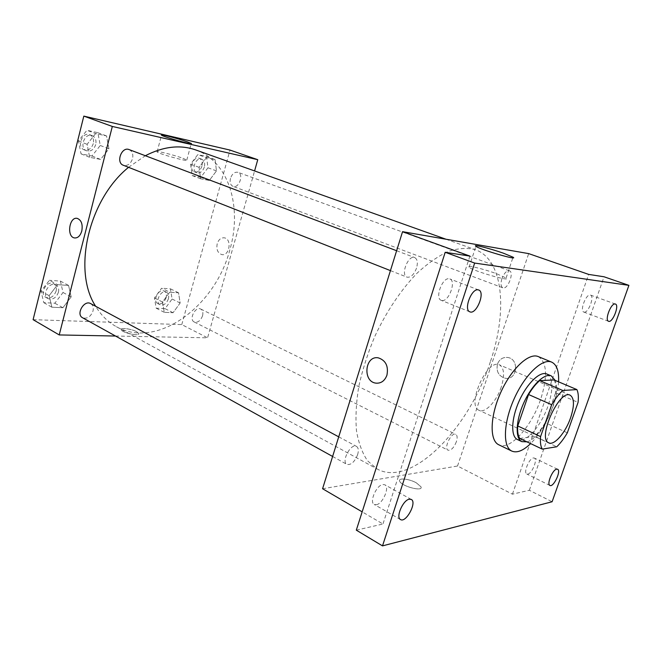 <?xml version="1.0" encoding="UTF-8"?>
<svg xmlns="http://www.w3.org/2000/svg" width="662" height="662" viewBox="0 0 662 662"><rect width="100%" height="100%" fill="white"/><g stroke="black" fill="none" stroke-linecap="round" stroke-linejoin="round"><path stroke-width="0.5" stroke-dasharray="3.31 2.48" d="M501.225 387.105C496.641 401.255 485.13 413.543 479.114 410.316C465.99 405.773 487.34 358.092 499.471 364.861C504.229 367.94 504.816 375.354 501.225 387.105M519.744 438.459L534.557 436.39L556.75 446.759M567.334 432.799L545.165 422.728L555.617 392.707L578.067 402.405M545.165 422.728C541.814 428.422 538.28 432.973 534.557 436.39M554.152 379.963C555.683 382.959 556.171 387.204 555.617 392.707M526.894 441.835C541.872 438.55 561.856 395.09 555.178 380.393M546.82 374.013C553.093 378.217 553.54 388.751 548.161 405.624C542.327 422.819 529.774 439.088 521.226 440.04L517.469 439.551M558.562 381.825C558.107 388.958 556.428 396.737 553.506 405.152C547.747 421.09 540.109 433.908 530.618 443.598M538.289 356.595C547.06 362.404 547.838 376.695 540.614 399.467C531.594 426.618 509.914 450.83 498.784 444.781M322.576 488.738L457.533 466.015L512.421 494.175L529.352 490.269L552.108 501.746M356.313 530.154L382.967 524.006L362.164 511.858M416.307 482.813C409.141 478.783 398.061 477.583 399.616 481.059C400.907 486.131 423.465 492.197 421.007 486.827L416.307 482.813C409.141 478.783 398.061 477.583 399.616 481.059C400.907 486.131 423.465 492.197 421.007 486.827L416.307 482.813M527.771 474.1C532.041 473.611 537.9 459.287 534.333 458.046L533.398 457.947C529.17 458.278 523.195 472.776 526.778 474L527.771 474.1M584.207 312.158C588.543 312.952 594.749 296.154 590.504 295.087L590.181 295.012C585.887 294.044 579.564 311.024 583.826 312.075L584.207 312.158M512.421 494.175L588.667 274.407M529.352 490.269L604.042 276.782M442.108 300.548C449.002 301.665 456.466 280.878 449.846 278.917L449.134 278.743C442.282 277.345 434.628 298.397 441.248 300.349L442.108 300.548M376.33 504.734C382.818 503.881 390.001 487.033 384.829 484.783L382.851 484.51C376.421 485.13 369.032 502.201 374.212 504.469L376.33 504.734M469.912 256.095L382.967 524.006M490.327 361.891C469.184 428.397 411.483 488.192 377.083 468.969L367.509 460.769C362.255 452.99 358.572 442.986 356.47 430.739C355.386 417.383 356.156 402.628 358.771 386.467C362.453 369.843 367.807 353.127 374.841 336.321C386.393 311.579 401.189 289.559 417.126 273.133C427.834 263.294 438.302 256.02 448.522 251.32C458.377 248.176 467.306 247.629 475.308 249.682C503.476 259.496 507.754 311.19 490.327 361.891M457.533 466.015L528.673 253.612M416.53 268.102C413.973 274.689 410.812 277.709 407.022 277.155C400.22 275.069 408.264 254.556 414.718 257.576C417.408 259.107 418.003 262.615 416.53 268.102M456.391 441.703C453.892 447.785 451.12 450.615 448.075 450.21C443.399 448.348 451.484 431.715 455.779 434.338C457.351 435.397 457.558 437.855 456.391 441.703M357.637 454.653C354.633 461.935 351.067 465.187 346.938 464.41C340.897 461.654 350.934 442.795 356.504 446.395C358.448 447.727 358.829 450.483 357.637 454.653M501.887 278.785C500.505 283.601 500.811 286.605 502.814 287.796C507.655 290.064 514.564 272.248 509.392 270.799C506.596 270.518 504.096 273.183 501.887 278.785M497.485 364.05C496.028 371.523 498.668 376.264 505.42 378.283C517.403 380.435 519.604 358.738 507.522 357.455C502.756 357.091 499.413 359.292 497.485 364.05C496.02 371.523 498.668 376.264 505.42 378.283C517.403 380.435 519.604 358.738 507.522 357.455C502.756 357.091 499.413 359.292 497.485 364.05M378.383 357.877L378.383 357.877C385.764 360.393 388.611 366.16 386.939 375.18M496.806 273.811L506.116 277.999C512.222 282.302 472.974 270.94 469.077 267.266C465.336 264.535 483.665 268.896 496.806 273.811M195.638 149.91C229.085 161.511 242.375 207.33 229.83 249.888C215.39 306.092 157.233 349.726 116.438 326.73C108.096 322.179 101.17 315.369 95.659 306.291M128.544 167.32L145.35 155.727M230.484 178.335C229.615 182.364 230.426 185.021 232.933 186.32C238.908 188.935 244.195 174.23 237.948 172.319C234.662 171.723 232.172 173.725 230.484 178.335M90.661 303.601C92.97 305.074 93.756 307.532 93.011 310.983C90.669 316.858 87.194 319.109 82.576 317.76M202.564 315.757C200.586 320.789 197.806 322.866 194.223 321.98C188.546 319.523 195.381 306.001 200.743 309.055C202.721 310.263 203.333 312.497 202.564 315.757M129.107 149.587C132.268 151.193 133.41 154.229 132.541 158.706C130.629 163.994 127.559 166.179 123.331 165.26M115.519 336.031L207.57 337.827L254.58 170.937M33.1 319.672L181.777 324.595L207.57 337.827M136.678 331.745C131.688 328.89 120.17 327.326 121.179 329.668C121.626 332.68 140.121 336.718 138.747 333.524L136.678 331.745C131.688 328.89 120.178 327.326 121.179 329.668C121.634 332.68 140.129 336.718 138.747 333.516L136.678 331.745M95.642 133.55L87.103 144.316L89.66 157.308L100.583 159.426L108.932 148.801L106.549 135.925L95.642 133.55L87.103 144.316L89.66 157.308L100.583 159.426L108.932 148.801L106.549 135.925L95.642 133.55L86.945 130.29L78.439 140.948L81.045 153.865L91.968 156L100.276 145.475L97.852 132.681L86.945 130.29M169.72 292.199L162.504 302.021L164.242 312.315L173.072 312.712L180.147 303.014L178.533 292.786L169.72 292.199L162.504 302.021L164.242 312.315L173.072 312.712L180.147 303.014L178.533 292.786L169.72 292.199L161.611 288.227L154.42 297.966L156.199 308.211L165.045 308.649L172.095 299.025L170.44 288.847L161.611 288.227M181.777 324.595L230.004 150.075M57.561 284.685L49.12 295.657L51.884 307.209L62.915 307.714L71.165 296.899L68.575 285.43L57.561 284.685L49.12 295.657L51.884 307.209L62.915 307.714L71.165 296.899L68.575 285.43L57.561 284.685L49.393 280.307L40.986 291.172L43.791 302.666L54.822 303.213L63.039 292.496L60.407 281.085L49.393 280.307M206.387 157.672L199.096 167.337L200.636 178.773L209.333 180.453L216.474 170.904L215.059 159.567L206.387 157.672L199.096 167.337L200.636 178.773L209.333 180.453L216.474 170.904L215.059 159.567L206.387 157.672L197.814 154.585L190.557 164.168L192.137 175.546L200.851 177.242L207.967 167.776L206.511 156.497L197.814 154.585M217.219 243.715C216.184 249.433 217.699 253.05 221.745 254.58C229.474 256.492 232.246 238.99 224.377 237.84C221.05 237.534 218.659 239.495 217.219 243.715C216.184 249.433 217.69 253.05 221.745 254.58C229.474 256.492 232.246 238.99 224.377 237.84C221.05 237.534 218.659 239.487 217.219 243.715M77.305 218.402L77.297 218.402C81.409 220.123 82.907 224.319 81.798 230.98M182.911 158.301L186.792 160.055C190.035 162.455 158.69 153.898 157.101 151.929C154.85 150.2 174.023 154.949 182.911 158.301M204.343 167.023C202.713 171.508 200.23 173.419 196.887 172.774C190.648 170.821 195.679 156.596 201.711 159.17C204.293 160.477 205.17 163.092 204.343 167.023M190.557 164.168L199.096 167.337M192.137 175.546L200.636 178.773M200.851 177.242L209.333 180.453M207.967 167.776L216.474 170.904M206.511 156.497L215.059 159.567M201.935 166.137C200.305 170.606 197.822 172.517 194.479 171.863C188.24 169.919 193.254 155.711 199.287 158.292C201.877 159.6 202.754 162.215 201.935 166.137M95.742 144.539C93.913 149.653 90.876 151.739 86.631 150.787C78.861 148.172 84.637 132.334 92.175 135.627C95.361 137.224 96.553 140.195 95.742 144.539M78.439 140.948L87.103 144.316M81.045 153.865L89.66 157.308M91.968 156L100.583 159.426M100.276 145.475L108.932 148.801M97.852 132.681L106.549 135.925M93.292 143.596C91.472 148.702 88.435 150.779 84.198 149.827C76.42 147.204 82.179 131.407 89.718 134.7C92.903 136.298 94.095 139.26 93.292 143.596M168.413 298.81C166.501 303.701 163.737 305.678 160.121 304.752C154.37 302.253 161.031 289.137 166.476 292.215C168.487 293.432 169.133 295.633 168.413 298.81M154.42 297.966L162.504 302.021M156.199 308.211L164.242 312.315M165.045 308.649L173.072 312.712M172.095 299.025L180.147 303.014M170.44 288.847L178.533 292.786M166.129 297.677C164.226 302.559 161.462 304.537 157.837 303.601C152.086 301.094 158.731 288.011 164.184 291.09C166.203 292.314 166.849 294.507 166.129 297.677M58.455 292.223C56.204 297.908 52.761 300.052 48.119 298.645C41.127 295.219 49.377 280.961 56.005 284.983C58.33 286.456 59.15 288.872 58.455 292.223M40.986 291.172L49.12 295.657M43.791 302.666L51.884 307.209M54.822 303.213L62.915 307.714M63.039 292.496L71.165 296.899M60.407 281.085L68.575 285.43M56.154 290.974C53.903 296.65 50.469 298.777 45.827 297.37C38.835 293.945 47.068 279.72 53.696 283.75C56.03 285.214 56.841 287.622 56.154 290.974M570.156 395.206L499.471 364.861M548.815 442.853L479.114 410.316M411.267 499.429L384.829 484.783M400.51 519.546L374.212 504.469M557.578 469.242L534.333 458.046M549.923 485.445L526.778 474M615.395 304.032L590.504 295.087M608.56 321.277L583.826 312.075M478.692 289.989L449.846 278.917M469.879 311.843L441.248 300.349M506.116 277.999L512.818 257.832M469.077 267.266L475.879 246.338M116.438 326.73L377.083 468.969M446.022 239.239L475.308 249.682M509.392 270.799L237.948 172.319M502.814 287.796L232.933 186.32M332.614 456.466L346.938 464.41M338.721 436.846L356.504 446.395M194.223 321.98L448.075 450.21M200.743 309.055L455.779 434.338M390.439 270.617L407.022 277.155M396.621 250.733L414.718 257.576M186.792 160.055L191.194 143.712M157.101 151.929L161.52 135.164M194.479 171.863L196.887 172.774M199.287 158.292L201.711 159.17M84.198 149.827L86.631 150.787M89.718 134.7L92.175 135.627M157.837 303.601L160.121 304.752M164.184 291.09L166.476 292.215M45.827 297.37L48.119 298.645M53.696 283.75L56.005 284.983"/><path stroke-width="0.99" d="M570.561 417.887C565.555 432.609 554.226 445.807 548.815 442.853C536.857 438.939 559.274 388.892 570.156 395.206C574.393 398.11 574.533 405.674 570.561 417.887M576.883 389.587L562.791 390.489C558.976 393.89 555.277 398.632 551.686 404.714L540.581 436.589C540.068 442.241 540.639 446.42 542.294 449.126L556.75 446.759C560.441 443.25 563.966 438.6 567.334 432.799L578.067 402.405C578.704 396.852 578.307 392.583 576.883 389.587L554.152 379.963L539.696 380.592L562.791 390.489M539.696 380.592C535.839 383.902 532.124 388.544 528.557 394.511L517.75 425.964C517.328 431.574 517.998 435.737 519.744 438.459L542.294 449.126M555.178 380.393L551.322 375.917C544.561 372.822 531.603 385.259 523.708 403.009C515.723 420.709 515.069 438.658 521.879 441.645L526.894 441.835M521.879 441.645L517.469 439.551C510.617 436.539 511.213 418.624 519.173 400.973C527.043 383.281 540.018 370.91 546.82 374.013L551.322 375.917M517.75 425.964L540.581 436.589M528.557 394.511L551.686 404.714M530.618 443.598C523.203 450.731 516.939 453.222 511.817 451.087C502.607 446.999 503.343 422.761 514.175 398.739C524.892 374.659 542.484 357.968 551.669 362.122C556.792 364.597 559.092 371.167 558.562 381.825M511.817 451.087L498.784 444.781C489.408 440.602 489.905 416.472 500.646 392.674C511.254 368.817 528.921 352.374 538.289 356.595L551.669 362.122M477.997 289.824L478.692 289.989C485.602 292.099 476.342 315.004 469.879 311.843C463.433 309.973 471.327 288.516 477.997 289.824M615.089 303.966L615.395 304.032C619.698 305.149 612.532 323.205 608.56 321.277C604.456 320.292 610.935 303.064 615.089 303.966M556.676 469.151L557.578 469.242C561.5 470.674 553.49 487.654 549.923 485.445C546.473 484.286 552.563 469.581 556.676 469.151M409.323 499.206L411.267 499.429C417.283 502.177 406.029 523.27 400.51 519.546C395.479 517.378 403.017 499.967 409.323 499.206M382.512 545.885L552.108 501.746L628.9 285.355L474.654 263.071L382.512 545.885L356.313 530.154L445.203 252.288L474.654 263.071M628.9 285.355L604.042 276.782L588.667 274.407L528.673 253.612L402.554 231.675L322.576 488.738L362.164 511.858M402.554 231.675L469.912 256.095L445.203 252.288M503.592 253.265L513.033 257.179C519.331 261.002 479.958 249.524 475.879 246.338C472.014 243.93 490.343 248.531 503.592 253.265M386.931 375.18C384.763 380.873 381.097 383.53 375.917 383.141C362.329 381.668 364.911 355.08 378.383 357.877C385.764 360.393 388.611 366.16 386.931 375.18C384.771 380.873 381.097 383.53 375.925 383.141C362.329 381.668 364.911 355.08 378.383 357.877M95.659 306.291C72.381 271.006 88.261 199.899 128.544 167.32M145.35 155.727C163.415 146.434 180.18 144.498 195.638 149.91L446.022 239.239M332.614 456.466L82.576 317.76C75.617 314.376 84.091 299.588 90.661 303.601L338.721 436.846M390.439 270.617L123.331 165.26C115.593 162.678 121.618 146.302 129.107 149.587L396.621 250.733M254.58 170.937L257.75 159.691L112.317 126.45L59.232 334.939L115.519 336.031M257.75 159.691L230.004 150.075L83.817 116.115L33.1 319.672L59.232 334.939M83.817 116.115L112.317 126.45M187.329 141.834L191.26 143.464C194.587 145.582 163.191 136.835 161.52 135.164C159.203 133.65 178.376 138.615 187.329 141.834M81.79 230.98C80.267 235.895 77.826 238.212 74.458 237.931C66.349 236.764 69.311 216.267 77.297 218.402C81.409 220.123 82.907 224.319 81.79 230.98C80.276 235.895 77.826 238.212 74.458 237.931C66.349 236.764 69.32 216.267 77.305 218.402M512.818 257.832L513.033 257.179"/></g></svg>
